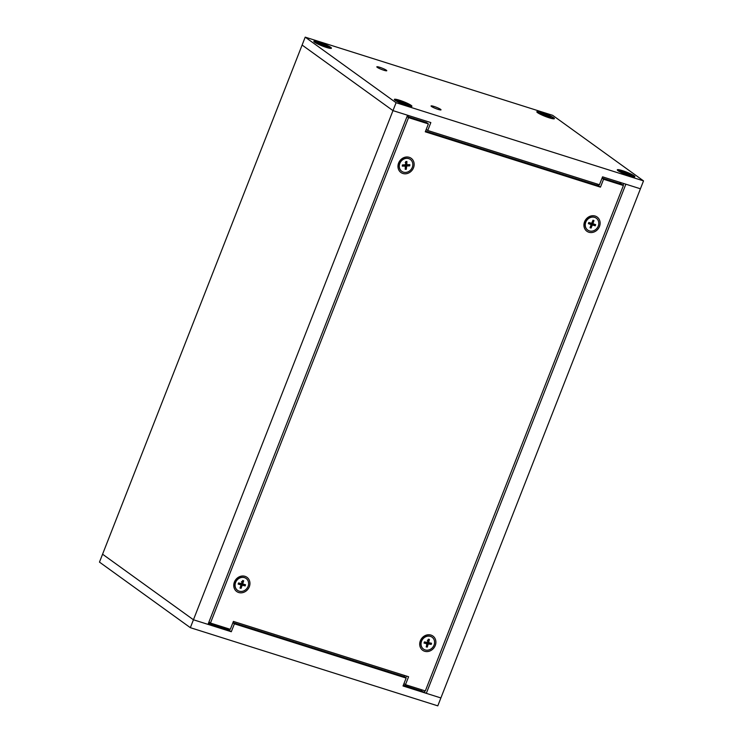 <?xml version="1.0" encoding="UTF-8"?>
<svg xmlns="http://www.w3.org/2000/svg" width="743" height="743" viewBox="0 0 743 743"><rect width="100%" height="100%" fill="white"/><g stroke="black" fill="none" stroke-linecap="round" stroke-linejoin="round"><path stroke-width="1.11" d="M319.035 42.156A9.445 1.245 -158.6 0 1 328.025 45.778A9.445 1.245 -158.6 0 1 331.322 48.323A9.445 1.245 -158.6 0 1 322.183 45.927A9.445 1.245 -158.6 0 1 313.852 41.478A9.445 1.245 -158.6 0 1 319.035 42.156M399.511 100.231A9.445 1.245 -158.6 0 1 408.501 103.844A9.445 1.245 -158.6 0 1 411.798 106.388A9.445 1.245 -158.6 0 1 402.669 103.992A9.445 1.245 -158.6 0 1 394.338 99.543A9.445 1.245 -158.6 0 1 399.511 100.231M622.485 170.667A9.445 1.245 -158.6 0 1 631.476 174.28A9.445 1.245 -158.6 0 1 634.773 176.825A9.445 1.245 -158.6 0 1 625.634 174.429A9.445 1.245 -158.6 0 1 617.303 169.98A9.445 1.245 -158.6 0 1 622.485 170.667M542 112.602A9.445 1.245 -158.6 0 1 550.99 116.214A9.445 1.245 -158.6 0 1 554.287 118.759A9.445 1.245 -158.6 0 1 545.158 116.363A9.445 1.245 -158.6 0 1 536.827 111.914A9.445 1.245 -158.6 0 1 542 112.602M433.996 106.435A5.34 0.706 -158.6 0 1 441.017 109.862A5.34 0.706 -158.6 0 1 435.779 108.562A5.34 0.706 -158.6 0 1 431.061 105.961A5.34 0.706 -158.6 0 1 433.996 106.435M379.757 67.307A5.34 0.706 -158.6 0 1 386.778 70.724A5.34 0.706 -158.6 0 1 381.549 69.433A5.34 0.706 -158.6 0 1 376.822 66.824A5.34 0.706 -158.6 0 1 379.757 67.307M552.653 115.323L305.206 37.15L396.075 102.71L643.522 180.883L552.653 115.323M305.206 37.15L302.113 45.054L392.982 110.623L396.075 102.71M643.522 180.883L440.887 697.946L426.324 693.34L421.522 691.064L421.987 689.875M232.893 622.736L234.398 623.823L406.133 678.08L403.031 685.984L440.887 697.946L437.794 705.85L190.347 627.677L193.44 619.773L208.012 624.38L407.545 115.221L392.982 110.623L302.113 45.054L102.571 554.213L193.44 619.773L392.982 110.623L430.838 122.576L427.736 130.489L599.471 184.738L602.564 176.834L640.429 188.787L625.857 184.19L426.324 693.34M596.852 185.258L597.316 184.06M427.736 130.489L426.231 129.393M403.356 685.167L421.522 691.064M421.132 690.776L421.541 689.736M619.876 183.642L620.34 182.444M623.702 183.512L623.024 185.239M424.903 690.795L424.439 691.984M620.321 183.781L620.786 182.583M209.099 623.795L229.02 630.092L231.305 631.736L193.44 619.773L102.571 554.213L99.478 562.117L190.347 627.677M208.281 623.693L209.043 623.934L209.628 622.448M408.306 115.462L407.842 116.66M234.398 623.823L231.305 631.736M406.133 678.08L404.248 676.715L232.949 622.606M404.248 676.715L404.712 675.536M237.481 590.304A7.328 6.464 -54.2 0 1 237.398 590.239A7.328 6.464 -54.2 0 1 236.441 580.524A7.328 6.464 -54.2 0 1 245.97 578.36A7.328 6.464 -54.2 0 1 246.054 578.425M248.19 586.088A7.328 6.464 -54.2 0 1 237.565 590.36A7.328 6.464 -54.2 0 1 236.608 580.645A7.328 6.464 -54.2 0 1 246.137 578.481A7.328 6.464 -54.2 0 1 248.19 586.088M239.302 584.221L238.522 583.459L238.15 584.072L238.549 582.93L241.029 583.515A0.529 0.474 -54.2 0 0 241.651 583.144L242.627 580.506L243.695 580.785L242.822 583.459A0.529 0.474 -54.2 0 0 243.11 584.063L245.552 584.769L245.153 585.921L241.763 584.314A1.969 1.737 125.8 0 0 242.125 583.431M240.565 586.329L241.066 588.345L242.051 585.698A0.529 0.474 -54.2 0 1 242.664 585.326L245.153 585.921M241.066 588.345L240.008 588.057L240.871 585.391A0.529 0.474 -54.2 0 0 240.732 584.852L239.107 583.589M238.15 584.072L240.593 584.787A0.529 0.474 -54.2 0 1 240.732 584.852M243.695 580.785L241.456 581.713M241.763 584.314L240.342 584.5L242.051 585.698M401.694 171.28A7.328 6.464 -54.2 0 1 401.61 171.215A7.328 6.464 -54.2 0 1 400.653 161.5A7.328 6.464 -54.2 0 1 410.182 159.336A7.328 6.464 -54.2 0 1 410.266 159.401M412.811 165.141A7.328 6.464 -54.2 0 1 408.706 171.503A7.328 6.464 -54.2 0 1 401.777 171.336A7.328 6.464 -54.2 0 1 400.821 161.621A7.328 6.464 -54.2 0 1 410.35 159.457A7.328 6.464 -54.2 0 1 412.811 165.141M403.273 164.835L402.288 166.126L402.381 164.955L405.009 164.788A0.529 0.474 -54.2 0 0 405.529 164.268L405.808 161.528L406.932 161.491L406.783 164.222A0.529 0.474 -54.2 0 0 407.22 164.705L409.839 164.667L409.746 165.847L406.235 164.816A1.969 1.737 125.8 0 0 406.365 164.222M406.235 164.816L405.483 164.751L404.954 166.088L406.319 169.265L406.597 166.525A0.529 0.474 -54.2 0 1 407.118 166.005L409.746 165.847M406.319 169.265L405.195 169.311L405.344 166.571A0.529 0.474 -54.2 0 0 405.176 166.181L403.542 164.909M402.288 166.126L404.907 166.098A0.529 0.474 -54.2 0 1 405.176 166.181M406.932 161.491L405.241 162.485M423.436 649.048A7.328 6.464 -54.2 0 1 423.352 648.983A7.328 6.464 -54.2 0 1 422.405 639.268A7.328 6.464 -54.2 0 1 431.924 637.104A7.328 6.464 -54.2 0 1 432.008 637.169M434.293 644.367A7.328 6.464 -54.2 0 1 423.519 649.103A7.328 6.464 -54.2 0 1 422.563 639.389A7.328 6.464 -54.2 0 1 432.092 637.225A7.328 6.464 -54.2 0 1 434.293 644.367M425.312 643.02L424.476 642.333L424.058 643.085L424.383 641.924L426.928 642.323A0.529 0.474 -54.2 0 0 427.522 641.915L428.339 639.231L429.417 639.435L428.73 642.138A0.529 0.474 -54.2 0 0 429.045 642.723L431.553 643.252L431.228 644.413L427.801 642.946A1.969 1.737 125.8 0 0 428.098 642.119M426.677 645.017L427.281 647.097L428.089 644.413A0.529 0.474 -54.2 0 1 428.692 644.005L431.228 644.413M427.281 647.097L426.194 646.902L426.881 644.19A0.529 0.474 -54.2 0 0 426.733 643.689L425.107 642.426M424.058 643.085L426.566 643.614A0.529 0.474 -54.2 0 1 426.733 643.689M429.417 639.435L427.318 640.401M427.801 642.946L427.067 642.751L426.324 643.949M587.648 230.024A7.328 6.464 -54.2 0 1 587.564 229.958A7.328 6.464 -54.2 0 1 586.617 220.244A7.328 6.464 -54.2 0 1 596.137 218.08A7.328 6.464 -54.2 0 1 596.22 218.145M598.245 226.113A7.328 6.464 -54.2 0 1 587.732 230.079A7.328 6.464 -54.2 0 1 586.784 220.365A7.328 6.464 -54.2 0 1 596.304 218.201A7.328 6.464 -54.2 0 1 598.245 226.113M589.431 223.903L589.143 223.197L588.354 223.624L588.8 222.491L591.242 223.197A0.529 0.474 -54.2 0 0 591.874 222.854L592.96 220.244L594.001 220.569L593.035 223.216A0.529 0.474 -54.2 0 0 593.285 223.838L595.682 224.665L595.236 225.798L591.883 224.107A1.969 1.737 125.8 0 0 592.292 223.188M590.639 226.076L591.075 228.045L592.162 225.435A0.529 0.474 -54.2 0 1 592.793 225.092L595.236 225.798M591.075 228.045L590.035 227.711L591.01 225.064A0.529 0.474 -54.2 0 0 590.871 224.516L589.255 223.253M588.354 223.624L590.75 224.451A0.529 0.474 -54.2 0 1 590.871 224.516M594.001 220.569L592.57 221.173M591.883 224.107L590.462 224.228M540.867 114.283A8.154 1.077 -158.6 0 1 538.016 112.23A8.154 1.077 -158.6 0 1 546.003 114.199A8.154 1.077 -158.6 0 1 553.201 118.174A8.154 1.077 -158.6 0 1 548.733 117.45A8.154 1.077 -158.6 0 1 540.867 114.283M545.715 116.149L546.151 115.732L549.068 117.218L550.786 117.552L547.814 116.057L550.944 117.162L547.749 115.936L550.126 116.41L547.981 115.332L545.148 115.174L545.009 114.162L545.668 114.886M546.151 115.732L546.207 116.242L541.35 114.376M545.148 115.174L542.149 113.187L540.44 112.852L543.644 114.598L541.09 113.995M543.477 114.468L540.282 113.242L543.412 114.348L542.938 114.747M545.065 114.673L545.009 114.162M550.247 117.645L550.786 117.552M547.925 116.577L547.749 115.936M547.582 115.806L547.981 115.332M633.027 175.459A8.154 1.077 -158.6 0 1 633.686 176.249A8.154 1.077 -158.6 0 1 625.699 174.271A8.154 1.077 -158.6 0 1 618.501 170.296A8.154 1.077 -158.6 0 1 624.687 171.596A8.154 1.077 -158.6 0 1 633.027 175.459M626.581 173.138L627.993 173.24L626.804 173.713L625.077 172.032L624.835 173.054M630.333 174.791A5.6 0.734 -158.6 0 0 630.083 174.642L627.148 173.379M628.253 174.763L628.216 174.131L631.689 175.264L630.566 174.456M628.234 174.168L631.104 175.487L628.021 174.168L627.482 174.633M629.2 175.422L627.733 174.141M625.077 172.032L622.578 171.243L624.157 172.367L621.074 171.057L623.944 172.367L620.489 171.271L621.612 172.088L629.553 175.274M624.157 172.367L623.563 172.692M625.03 173.156L625.021 173.741M329.576 46.958A8.154 1.077 -158.6 0 1 330.236 47.738A8.154 1.077 -158.6 0 1 322.248 45.769A8.154 1.077 -158.6 0 1 315.051 41.784A8.154 1.077 -158.6 0 1 321.236 43.094A8.154 1.077 -158.6 0 1 329.576 46.958M323.131 44.626L324.552 44.738L323.354 45.212L321.626 43.531L321.385 44.543M326.883 46.289A5.6 0.734 -158.6 0 0 326.641 46.14L323.697 44.877M324.812 46.261L324.775 45.629L328.239 46.763L327.115 45.945M324.719 45.732L327.663 46.976L324.663 45.277M325.75 46.911L324.57 45.667M321.626 43.531L319.128 42.732L320.707 43.865L317.623 42.546L320.512 43.902L317.038 42.769L326.158 46.79M320.707 43.865L320.112 44.19M321.589 44.654L321.57 45.239M410.052 105.023A8.154 1.077 -158.6 0 1 410.712 105.803A8.154 1.077 -158.6 0 1 402.725 103.834A8.154 1.077 -158.6 0 1 395.527 99.859A8.154 1.077 -158.6 0 1 401.722 101.159A8.154 1.077 -158.6 0 1 410.052 105.023M403.616 102.692L405.028 102.803L403.83 103.277L402.112 101.596L401.861 102.618M407.368 104.354A5.6 0.734 -158.6 0 0 407.118 104.206L404.173 102.943M405.288 104.326L405.251 103.695L408.724 104.828L407.591 104.02M405.269 103.732L408.139 105.051L405.056 103.732L404.517 104.196M406.235 104.977L404.759 103.704M402.112 101.596L399.604 100.807L401.192 101.93L398.099 100.621L400.997 101.967L397.524 100.834L406.635 104.865M401.192 101.93L400.598 102.255M402.065 102.72L402.047 103.305M425.544 131.139L598.598 185.806L599.072 184.608M602.099 178.032L621.547 184.171L623.405 185.509L425.33 690.934L405.483 684.665L408.585 676.752L233.413 621.417L230.311 629.321L210.464 623.052L408.539 117.635L428.386 123.905L425.284 131.808L600.455 187.152L603.557 179.239L623.405 185.509M405.78 677.83L406.467 676.084M407.08 116.419L426.528 122.567L428.386 123.905M399.734 163.144A5.805 5.117 -54.2 0 1 401.935 160.098M235.522 582.168A5.805 5.117 -54.2 0 1 237.714 579.122M585.688 221.888A5.805 5.117 -54.2 0 1 587.889 218.851M421.476 640.912A5.805 5.117 -54.2 0 1 423.677 637.865M602.053 178.153L603.557 179.239M598.598 185.806L600.455 187.152M407.034 116.549L408.539 117.635M208.959 621.965L210.464 623.052M403.978 683.569L405.483 684.665M413.517 167.751A8.767 7.736 -54.2 0 1 399.585 171.224A8.767 7.736 -54.2 0 1 405.084 157.21A8.767 7.736 -54.2 0 1 413.517 167.751M249.304 586.775A8.767 7.736 -54.2 0 1 235.373 590.248A8.767 7.736 -54.2 0 1 240.871 576.234A8.767 7.736 -54.2 0 1 249.304 586.775M599.48 226.494A8.767 7.736 -54.2 0 1 585.549 229.977A8.767 7.736 -54.2 0 1 591.038 215.953A8.767 7.736 -54.2 0 1 599.48 226.494M435.259 645.518A8.767 7.736 -54.2 0 1 421.327 649.001A8.767 7.736 -54.2 0 1 426.826 634.977A8.767 7.736 -54.2 0 1 435.259 645.518M245.301 584.695A3.873 3.418 -54.2 0 1 244.902 585.828M242.562 580.682A3.873 3.418 -54.2 0 1 243.565 580.952M238.289 584.091A3.873 3.418 -54.2 0 1 238.679 582.958M241.094 588.094A3.873 3.418 -54.2 0 1 240.082 587.834M242.822 583.459L241.8 582.735M241.048 584.082L242.664 585.326M240.593 584.787L238.977 583.534M409.579 164.667A3.873 3.418 -54.2 0 1 409.486 165.819M405.789 161.695A3.873 3.418 -54.2 0 1 406.867 161.668M402.446 166.088A3.873 3.418 -54.2 0 1 402.53 164.946M406.291 169.014A3.873 3.418 -54.2 0 1 405.204 169.06M406.783 164.222L405.613 163.414M405.483 164.751L407.118 166.005M406.597 166.525L404.889 165.345M404.907 166.098L403.347 164.89M431.302 643.197A3.873 3.418 -54.2 0 1 430.977 644.339M428.284 639.407A3.873 3.418 -54.2 0 1 429.315 639.612M424.207 643.085A3.873 3.418 -54.2 0 1 424.522 641.943M427.29 646.847A3.873 3.418 -54.2 0 1 426.25 646.67M428.73 642.138L427.68 641.404M427.067 642.751L428.692 644.005M428.089 644.413L426.389 643.215M426.566 643.614L424.95 642.361M595.44 224.581A3.873 3.418 -54.2 0 1 594.994 225.705M592.886 220.42A3.873 3.418 -54.2 0 1 593.871 220.745M588.493 223.643A3.873 3.418 -54.2 0 1 588.93 222.528L588.567 223.364M591.112 227.795A3.873 3.418 -54.2 0 1 590.118 227.497M593.035 223.216L592.022 222.501M591.177 223.838L592.793 225.092M592.162 225.435L590.908 224.544M590.75 224.451L589.143 223.197M547.675 115.611A5.6 0.734 -158.6 0 1 548.501 115.992M543.244 115.072L543.402 114.58M546.597 115.202L546.411 115.815M543.7 115.119L544.09 114.283M629.609 175.302L627.101 174.512M625.755 172.738L625.43 173.398M623.906 172.032A5.6 0.734 -158.6 0 1 625.049 172.422M322.304 44.227L321.979 44.886M320.456 43.531A5.6 0.734 -158.6 0 1 321.598 43.911M402.78 102.302L402.455 102.952M400.932 101.596A5.6 0.734 -158.6 0 1 402.074 101.986M238.689 582.939L238.401 583.645M406.969 164.63L405.585 163.701M424.532 641.915L424.355 642.389M428.906 642.658L427.569 641.766M538.016 112.23L537.793 112.806M553.201 118.174L552.978 118.759M549.012 117.19L550.609 117.505M541.173 114.023L543.272 115.081M543.644 114.598L543.495 115.1M618.501 170.296L618.269 170.881M633.686 176.249L633.454 176.834M620.721 171.438L621.696 172.116M315.051 41.784L314.818 42.37M330.236 47.738L330.003 48.323M317.27 42.927L318.245 43.614M323.632 45.992L326.103 46.772M324.282 45.629L324.032 46.131M395.527 99.859L395.295 100.444M410.712 105.803L410.489 106.388M397.756 101.002L398.722 101.68M404.118 104.057L406.579 104.837M418.207 690.776L418.523 689.959"/></g></svg>

